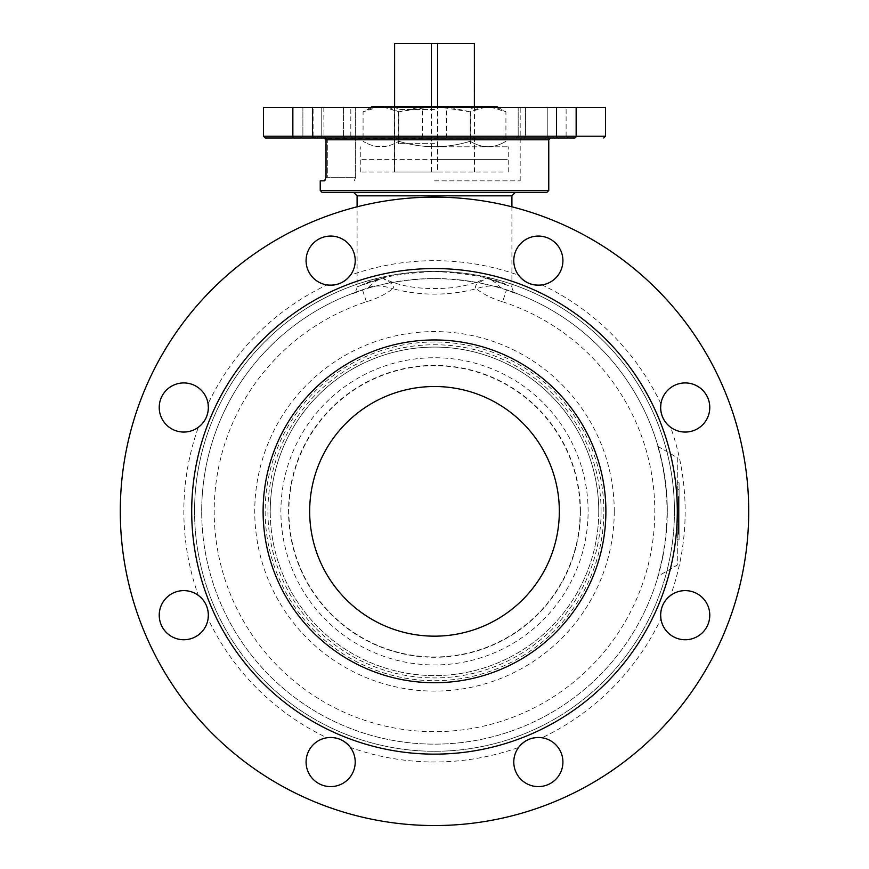 <?xml version="1.0" encoding="UTF-8"?>
<svg xmlns="http://www.w3.org/2000/svg" width="869" height="869" viewBox="0 0 869 869"><rect width="100%" height="100%" fill="white"/><g stroke="black" fill="none" stroke-linecap="round" stroke-linejoin="round"><path stroke-width="0.65" stroke-dasharray="4.34 3.26" d="M580.123 511.341A145.623 145.623 0 0 0 434.5 365.719A145.623 145.623 0 0 0 288.877 511.341A145.623 145.623 0 0 0 434.5 656.964A145.623 145.623 0 0 0 580.123 511.341M502.619 301.793A220.346 220.346 0 0 1 434.5 731.676A220.346 220.346 0 0 1 366.381 301.793C376.635 298.697 385.456 294.352 392.842 288.758C420.629 295.927 448.404 295.927 476.158 288.758C483.512 294.33 492.332 298.675 502.619 301.793L506.475 289.942C536.933 302.521 496.036 279.394 434.467 278.536C372.997 279.405 332.056 302.521 362.525 289.942A232.805 232.805 0 0 0 401.771 741.833A232.805 232.805 0 0 0 658.105 576.147L657.746 576.353A232.512 232.512 0 0 0 657.746 446.318L658.105 446.536A232.805 232.805 0 0 1 667.305 511.341A232.805 232.805 0 0 0 434.5 278.536A232.805 232.805 0 0 0 201.695 511.341A232.805 232.805 0 0 0 434.5 744.136A232.805 232.805 0 0 0 667.305 511.341A232.805 232.805 0 0 1 658.105 576.147L677.299 565.035L677.299 457.648L658.105 446.536A232.805 232.805 0 0 0 506.475 289.942L500.598 287.53C496.677 282.968 491.832 279.829 486.075 278.102C471.878 285.195 454.683 288.671 434.5 288.541C414.22 288.649 397.035 285.173 382.925 278.102C377.168 279.829 372.323 282.968 368.402 287.53L362.525 289.942A232.805 232.805 0 0 0 201.695 511.341M598.752 511.341A164.252 164.252 0 0 1 434.5 675.582A164.252 164.252 0 0 1 270.248 511.341A164.252 164.252 0 0 0 434.5 675.582A164.252 164.252 0 0 0 598.752 511.341A164.252 164.252 0 0 0 434.5 347.089A164.252 164.252 0 0 0 270.248 511.341A164.252 164.252 0 0 1 434.5 347.089A164.252 164.252 0 0 1 598.752 511.341A164.252 164.252 0 0 0 434.5 347.089A164.252 164.252 0 0 0 270.248 511.341A164.252 164.252 0 0 1 434.5 347.089A164.252 164.252 0 0 1 598.752 511.341M709.777 407.496A24.571 24.571 0 0 1 685.206 432.056A24.571 24.571 0 0 1 660.646 407.496A24.571 24.571 0 0 0 685.206 432.056A24.571 24.571 0 0 0 709.777 407.496A24.571 24.571 0 0 0 687.053 383.001A24.571 24.571 0 0 0 660.918 403.813A250.652 250.652 0 0 0 542.028 284.923A24.571 24.571 0 0 0 562.916 260.635A24.571 24.571 0 0 1 538.346 285.195A24.571 24.571 0 0 1 513.785 260.635A24.571 24.571 0 0 0 538.346 285.195A24.571 24.571 0 0 0 562.916 260.635A24.571 24.571 0 0 0 538.346 236.064A24.571 24.571 0 0 0 518.565 275.201A250.652 250.652 0 0 0 350.435 275.201A24.571 24.571 0 0 0 355.215 260.635A24.571 24.571 0 0 1 330.654 285.195A24.571 24.571 0 0 1 306.084 260.635A24.571 24.571 0 0 0 330.654 285.195A24.571 24.571 0 0 0 355.215 260.635A24.571 24.571 0 0 0 330.654 236.064A24.571 24.571 0 0 0 306.084 260.635A24.571 24.571 0 0 0 326.972 284.923A250.652 250.652 0 0 0 208.082 403.813A24.571 24.571 0 0 0 181.947 383.001A24.571 24.571 0 0 0 159.223 407.496A24.571 24.571 0 0 0 183.793 432.056A24.571 24.571 0 0 0 208.354 407.496A24.571 24.571 0 0 1 183.793 432.056A24.571 24.571 0 0 1 159.223 407.496A24.571 24.571 0 0 0 198.36 427.266A250.652 250.652 0 0 0 198.36 595.406A24.571 24.571 0 0 0 159.223 615.187A24.571 24.571 0 0 0 183.793 639.747A24.571 24.571 0 0 0 208.354 615.187A24.571 24.571 0 0 1 183.793 639.747A24.571 24.571 0 0 1 159.223 615.187A24.571 24.571 0 0 0 181.947 639.682A24.571 24.571 0 0 0 208.082 618.869A250.652 250.652 0 0 0 326.972 737.759A24.571 24.571 0 0 0 306.084 762.048A24.571 24.571 0 0 0 330.654 786.608A24.571 24.571 0 0 0 355.215 762.048A24.571 24.571 0 0 1 330.654 786.608A24.571 24.571 0 0 1 306.084 762.048A24.571 24.571 0 0 0 330.654 786.608A24.571 24.571 0 0 0 350.435 747.47A250.652 250.652 0 0 0 518.565 747.47A24.571 24.571 0 0 0 538.346 786.608A24.571 24.571 0 0 0 562.916 762.048A24.571 24.571 0 0 1 538.346 786.608A24.571 24.571 0 0 1 513.785 762.048A24.571 24.571 0 0 0 538.346 786.608A24.571 24.571 0 0 0 562.916 762.048A24.571 24.571 0 0 0 542.028 737.759A250.652 250.652 0 0 0 660.918 618.869A24.571 24.571 0 0 0 687.053 639.682A24.571 24.571 0 0 0 709.777 615.187A24.571 24.571 0 0 1 685.206 639.747A24.571 24.571 0 0 1 660.646 615.187A24.571 24.571 0 0 0 685.206 639.747A24.571 24.571 0 0 0 696.286 593.255A24.571 24.571 0 0 0 670.64 595.406A250.652 250.652 0 0 0 670.64 427.266A24.571 24.571 0 0 0 709.777 407.496A24.571 24.571 0 0 0 685.206 382.925A24.571 24.571 0 0 0 660.646 407.496A24.571 24.571 0 0 1 685.206 382.925A24.571 24.571 0 0 1 709.777 407.496M748.709 511.341A314.209 314.209 0 0 0 434.5 197.133A314.209 314.209 0 0 0 120.291 511.341A314.209 314.209 0 0 0 434.5 825.55A314.209 314.209 0 0 0 748.709 511.341A314.209 314.209 0 0 0 434.5 197.133A314.209 314.209 0 0 0 120.291 511.341A314.209 314.209 0 0 0 434.5 825.55A314.209 314.209 0 0 0 748.709 511.341A314.209 314.209 0 0 0 434.5 197.133A314.209 314.209 0 0 0 120.291 511.341A314.209 314.209 0 0 0 434.5 825.55A314.209 314.209 0 0 0 748.709 511.341M677.299 511.341A242.799 242.799 0 0 0 434.5 268.543A242.799 242.799 0 0 0 191.701 511.341A242.799 242.799 0 0 0 434.5 754.14A242.799 242.799 0 0 0 677.299 511.341A242.799 242.799 0 0 0 434.5 268.543A242.799 242.799 0 0 0 191.701 511.341A242.799 242.799 0 0 0 434.5 754.14A242.799 242.799 0 0 0 677.299 511.341A242.799 242.799 0 0 0 434.5 268.543A242.799 242.799 0 0 0 191.701 511.341A242.799 242.799 0 0 0 434.5 754.14A242.799 242.799 0 0 0 677.299 511.341M605.889 511.341A171.389 171.389 0 0 1 434.5 682.73A171.389 171.389 0 0 1 263.111 511.341A171.389 171.389 0 0 1 434.5 339.953A171.389 171.389 0 0 1 605.889 511.341M559.332 511.341A124.832 124.832 0 0 1 434.5 636.162A124.832 124.832 0 0 1 309.668 511.341A124.832 124.832 0 0 1 434.5 386.509A124.832 124.832 0 0 1 559.332 511.341M674.442 511.341A239.942 239.942 0 0 1 434.5 751.283A239.942 239.942 0 0 1 194.558 511.341A239.942 239.942 0 0 0 434.5 751.283A239.942 239.942 0 0 0 674.442 511.341A239.942 239.942 0 0 0 434.5 271.4A239.942 239.942 0 0 0 194.558 511.341A239.942 239.942 0 0 1 434.5 271.4A239.942 239.942 0 0 1 674.442 511.341A239.942 239.942 0 0 0 434.5 271.4A239.942 239.942 0 0 0 194.558 511.341A239.942 239.942 0 0 1 434.5 271.4A239.942 239.942 0 0 1 674.442 511.341M368.402 287.53A57.126 33.141 44.8 0 1 392.842 288.758C396.101 283.75 385.63 281.295 382.925 278.102L362.243 284.75C375.897 277.917 399.979 273.463 434.5 271.4C469.054 273.474 493.147 277.928 506.768 284.75L486.075 278.102C483.37 281.295 472.899 283.75 476.158 288.758A57.126 33.141 135.2 0 1 500.598 287.53M511.906 206.811L511.906 286.792L486.075 278.102M322.03 192.277L546.97 192.277M434.5 107.43L520.194 107.43L434.5 107.43M325.842 139.04L326.027 139.79L327.722 139.79L327.722 177.276L355.649 177.276L354.226 180.85L355.649 177.276L355.649 107.43L355.649 177.276L325.94 177.276L327.722 177.276L327.722 139.79L323.974 136.216L327.722 139.79L325.94 139.79L323.974 137.997L311.319 137.997L323.811 136.216L311.319 137.997L323.974 137.997L323.974 136.216L323.974 137.997L550.544 137.997L325.364 138.475M434.5 180.85L520.194 180.85L434.5 180.85M547.242 136.216L547.242 107.43L566.11 107.43L518.185 107.43L547.242 107.43L547.242 136.216L548.252 137.997L516.403 137.997L548.252 137.997L547.242 136.216L566.11 136.216L525.604 136.216L523.898 137.997L516.403 137.997L523.898 137.997L525.604 136.216L525.604 107.43L518.185 107.43L566.11 107.43L525.604 107.43L525.604 136.216L566.11 136.216L518.185 136.216L547.242 136.216M343.396 136.216L343.396 107.43L302.89 107.43L350.815 107.43L302.89 107.43L343.396 107.43L343.396 136.216L345.102 137.997L301.098 137.997L352.597 137.997L345.102 137.997L343.396 136.216L302.89 136.216L321.758 136.216L320.748 137.997L352.597 137.997L320.748 137.997L321.758 136.216L321.758 107.43L321.758 136.216L302.89 136.216L343.396 136.216M657.746 446.318L677.299 457.648L677.299 565.035L657.746 576.353M366.381 301.793L362.525 289.942M265.219 137.997L574.518 137.997A1.781 1.629 90 0 0 576.147 136.216L556.562 136.216L556.562 137.997M605.563 107.43L263.437 107.43M320.237 180.85L324.539 180.85M313.101 136.216L313.101 107.43L313.101 136.216L311.765 137.943L313.101 136.216L323.811 136.216L313.101 136.216M313.101 107.43L323.811 107.43L313.101 107.43M355.649 107.43L323.811 107.43L355.649 107.43M434.5 137.997L446.644 137.997L434.5 137.997M325.386 179.709L326.027 177.276L326.027 139.79L548.763 139.79M434.5 192.277L515.48 192.277L434.5 192.277M382.925 278.102L357.094 286.792L357.094 206.811M513.785 260.635A24.571 24.571 0 0 1 538.346 236.064A24.571 24.571 0 0 1 562.916 260.635A24.571 24.571 0 0 0 538.346 236.064A24.571 24.571 0 0 0 513.785 260.635M306.084 260.635A24.571 24.571 0 0 1 330.654 236.064A24.571 24.571 0 0 1 355.215 260.635A24.571 24.571 0 0 0 330.654 236.064A24.571 24.571 0 0 0 306.084 260.635M159.223 407.496A24.571 24.571 0 0 1 183.793 382.925A24.571 24.571 0 0 1 208.354 407.496A24.571 24.571 0 0 0 183.793 382.925A24.571 24.571 0 0 0 159.223 407.496M159.223 615.187A24.571 24.571 0 0 1 183.793 590.616A24.571 24.571 0 0 1 208.354 615.187A24.571 24.571 0 0 0 183.793 590.616A24.571 24.571 0 0 0 159.223 615.187M306.084 762.048A24.571 24.571 0 0 1 330.654 737.477A24.571 24.571 0 0 1 355.215 762.048A24.571 24.571 0 0 0 330.654 737.477A24.571 24.571 0 0 0 306.084 762.048M513.785 762.048A24.571 24.571 0 0 1 538.346 737.477A24.571 24.571 0 0 1 562.916 762.048A24.571 24.571 0 0 0 538.346 737.477A24.571 24.571 0 0 0 513.785 762.048M660.646 615.187A24.571 24.571 0 0 1 685.206 590.616A24.571 24.571 0 0 1 709.777 615.187A24.571 24.571 0 0 0 685.206 590.616A24.571 24.571 0 0 0 660.646 615.187M474.496 43.45L394.624 43.45L394.624 171.986L394.624 106.311M431.426 106.311L431.426 171.986L394.624 171.986L437.574 171.986L431.426 171.986L431.426 43.45M437.574 43.45L437.574 171.986L474.376 171.986L437.574 171.986L437.574 106.311M474.376 106.311L474.376 43.45M679.08 482.784L677.299 482.784L679.08 482.784L679.08 539.91L679.08 482.784M677.299 539.91L679.08 539.91L677.299 539.91L677.299 482.784M678.515 496.579L678.515 534.229L679.08 534.229L679.08 496.579L679.08 534.229L678.515 534.229L678.515 498.111L679.08 498.111L678.515 498.111L678.515 534.229L679.08 534.229L678.515 534.229L678.515 498.502L678.515 534.229L679.08 534.229L678.515 534.229L678.515 496.579L679.08 496.601L679.08 489.443L679.08 496.601L678.515 496.601L679.08 496.579M678.515 498.502L679.08 498.502L678.515 498.502M678.515 489.443L679.08 489.443L678.515 489.443M434.5 159.396L508.723 159.396L434.5 159.396M434.5 146.796L508.723 146.796L434.5 146.796M503.097 159.396L360.277 159.396L503.097 159.396M503.097 171.986L360.277 171.986L503.097 171.986M434.5 106.376L394.015 106.376L434.5 106.376M372.649 106.311L434.5 106.311L394.015 106.311L434.5 106.311L470.216 111.84L480.264 107.43M434.5 109.527L398.513 109.527L434.5 109.527M434.5 143.646L398.513 143.646L434.5 143.646M388.736 107.43L398.784 111.84L380.937 106.311L363.079 111.84L373.127 107.43M495.873 107.43L505.921 111.84L488.063 106.311L496.351 106.311M450.109 107.43L470.216 111.84L470.216 141.278C482.089 148.534 493.983 148.534 505.921 141.278C494.048 148.534 482.143 148.534 470.216 141.278C446.47 148.534 422.671 148.534 398.784 141.278C422.671 148.534 446.47 148.534 470.216 141.278L470.216 111.84L488.063 106.311L434.5 106.311L474.985 106.311L434.5 106.311L398.784 111.84L398.784 141.278C386.911 148.534 375.017 148.534 363.079 141.278C374.952 148.534 386.857 148.534 398.784 141.278L398.784 111.84L418.891 107.43M498.295 107.43L505.921 111.84L505.921 141.278M370.705 107.43L363.079 111.84L363.079 141.278M588.107 511.341A153.607 153.607 0 0 0 434.5 357.735A153.607 153.607 0 0 0 280.893 511.341A153.607 153.607 0 0 0 434.5 664.948A153.607 153.607 0 0 0 588.107 511.341M601.087 511.341A166.587 166.587 0 0 0 434.5 344.754A166.587 166.587 0 0 0 267.913 511.341A166.587 166.587 0 0 0 434.5 677.918A166.587 166.587 0 0 0 601.087 511.341M580.449 511.341A145.949 145.949 0 0 1 434.5 657.279A145.949 145.949 0 0 1 288.551 511.341A145.949 145.949 0 0 1 434.5 365.393A145.949 145.949 0 0 1 580.449 511.341M603.857 511.341A169.357 169.357 0 0 0 434.5 341.984A169.357 169.357 0 0 0 265.143 511.341A169.357 169.357 0 0 0 434.5 680.699A169.357 169.357 0 0 0 603.857 511.341M614.253 511.341A179.753 179.753 0 0 1 434.5 691.094A179.753 179.753 0 0 1 254.747 511.341A179.753 179.753 0 0 1 434.5 331.589A179.753 179.753 0 0 1 614.253 511.341M658.105 446.536A232.805 232.805 0 0 0 506.475 289.942L506.844 290.061M357.094 195.84L511.906 195.84M548.763 190.485L320.237 190.485M556.562 107.43L556.562 136.216L292.853 136.216A1.781 1.629 -90 0 0 294.482 137.997M292.853 107.43L292.853 136.216L263.437 136.216M605.563 136.216L576.147 136.216L576.147 107.43M312.438 107.43L312.438 137.997M325.94 177.276L326.027 139.79M323.811 107.43L323.974 136.216L323.811 107.43M422.356 137.997L422.356 107.43M520.194 180.85L520.194 107.43M566.11 136.216L566.11 107.43L566.11 136.216L567.902 137.997L566.11 136.216M302.89 136.216L301.098 137.997L302.89 136.216L302.89 107.43L302.89 136.216M350.815 136.216L350.815 107.43L350.815 136.216L352.597 137.997L350.815 136.216M518.185 136.216L516.403 137.997L518.185 136.216L518.185 107.43L518.185 136.216M446.644 137.997L446.644 107.43M511.906 286.792C512.286 290.203 513.829 292.429 516.523 293.461L516.49 293.45M357.094 286.792C356.714 290.203 355.171 292.429 352.477 293.461L352.51 293.45M394.504 171.986L394.504 106.311M474.496 171.986L474.496 106.311M508.723 171.986L508.723 146.796M360.277 171.986L360.277 146.796M394.015 106.311L398.513 109.527L398.513 143.646M474.985 106.311L470.487 109.527L470.487 143.646"/><path stroke-width="1.3" d="M309.668 511.341A124.832 124.832 0 0 0 434.5 636.162A124.832 124.832 0 0 0 559.332 511.341A124.832 124.832 0 0 0 434.5 386.509A124.832 124.832 0 0 0 309.668 511.341M263.111 511.341A171.389 171.389 0 0 0 434.5 682.73A171.389 171.389 0 0 0 605.889 511.341A171.389 171.389 0 0 0 434.5 339.953A171.389 171.389 0 0 0 263.111 511.341M677.299 511.341A242.799 242.799 0 0 0 434.5 268.543A242.799 242.799 0 0 0 191.701 511.341A242.799 242.799 0 0 0 434.5 754.14A242.799 242.799 0 0 0 677.299 511.341M660.918 403.813L660.646 407.496A24.571 24.571 0 0 0 685.206 432.056A24.571 24.571 0 0 0 709.777 407.496A24.571 24.571 0 0 0 685.206 382.925A24.571 24.571 0 0 0 660.646 407.496C660.853 415.686 664.177 422.28 670.64 427.266M208.082 618.869L208.354 615.187C208.147 606.996 204.823 600.403 198.36 595.406M350.435 747.47C344.396 739.888 336.575 736.651 326.972 737.759M542.028 737.759C532.393 736.662 524.583 739.899 518.565 747.47M670.64 595.406C664.166 600.414 660.842 607.007 660.646 615.187L660.918 618.869M546.97 192.277L322.03 192.277L320.237 190.485L548.763 190.485L546.97 192.277M325.364 138.475L325.842 139.04M556.562 137.997L556.562 136.216L576.147 136.216A1.781 1.629 -90 0 1 574.518 137.997L265.219 137.997L263.437 136.216L292.853 136.216A1.781 1.629 90 0 0 294.482 137.997M518.565 275.201C524.604 282.783 532.425 286.02 542.028 284.923M513.785 260.635A24.571 24.571 0 0 0 538.346 285.195A24.571 24.571 0 0 0 562.916 260.635A24.571 24.571 0 0 0 538.346 236.064A24.571 24.571 0 0 0 513.785 260.635M326.972 284.923C336.607 286.01 344.417 282.773 350.435 275.201M306.084 260.635A24.571 24.571 0 0 0 330.654 285.195A24.571 24.571 0 0 0 355.215 260.635A24.571 24.571 0 0 0 330.654 236.064A24.571 24.571 0 0 0 306.084 260.635M198.36 427.266C204.834 422.258 208.158 415.664 208.354 407.496A24.571 24.571 0 0 0 183.793 382.925A24.571 24.571 0 0 0 159.223 407.496A24.571 24.571 0 0 0 183.793 432.056A24.571 24.571 0 0 0 208.354 407.496L208.082 403.813M159.223 615.187A24.571 24.571 0 0 0 183.793 639.747A24.571 24.571 0 0 0 208.354 615.187A24.571 24.571 0 0 0 183.793 590.616A24.571 24.571 0 0 0 159.223 615.187M306.084 762.048A24.571 24.571 0 0 0 330.654 786.608A24.571 24.571 0 0 0 355.215 762.048A24.571 24.571 0 0 0 330.654 737.477A24.571 24.571 0 0 0 306.084 762.048M513.785 762.048A24.571 24.571 0 0 0 538.346 786.608A24.571 24.571 0 0 0 562.916 762.048A24.571 24.571 0 0 0 538.346 737.477A24.571 24.571 0 0 0 513.785 762.048M660.646 615.187A24.571 24.571 0 0 0 685.206 639.747A24.571 24.571 0 0 0 709.777 615.187A24.571 24.571 0 0 0 685.206 590.616A24.571 24.571 0 0 0 660.646 615.187M748.709 511.341A314.209 314.209 0 0 0 434.5 197.133A314.209 314.209 0 0 0 120.291 511.341A314.209 314.209 0 0 0 434.5 825.55A314.209 314.209 0 0 0 748.709 511.341M263.437 136.216L263.437 107.43L605.563 107.43L605.563 136.216L603.781 137.997M325.94 177.276L326.027 139.79L323.974 137.997L326.027 139.79L326.027 177.276L324.539 180.85L320.237 180.85L320.237 190.485M324.539 180.85L325.386 179.709M394.624 106.311L394.624 43.45L431.426 43.45L431.426 106.311M394.504 106.311L394.624 43.45M437.574 106.311L437.574 43.45L474.376 43.45L474.376 106.311M431.426 43.45L437.574 43.45M474.376 43.45L474.496 106.311M373.127 107.43L380.937 106.311L372.649 106.311L370.705 107.43M498.295 107.43L496.351 106.311L488.063 106.311L495.873 107.43M480.264 107.43L488.063 106.311L434.5 106.311L450.109 107.43M418.891 107.43L434.5 106.311L380.937 106.311L388.736 107.43M511.906 206.811L511.906 195.84L357.094 195.84L353.52 192.277M548.763 190.485L548.763 139.79L326.027 139.79M312.438 137.997L312.438 136.216L556.562 136.216L556.562 107.43M292.853 107.43L292.853 136.216L312.438 136.216L312.438 107.43M576.147 107.43L576.147 136.216L605.563 136.216M548.763 139.79L550.544 137.997M511.906 195.84L515.48 192.277M357.094 206.811L357.094 195.84"/></g></svg>
